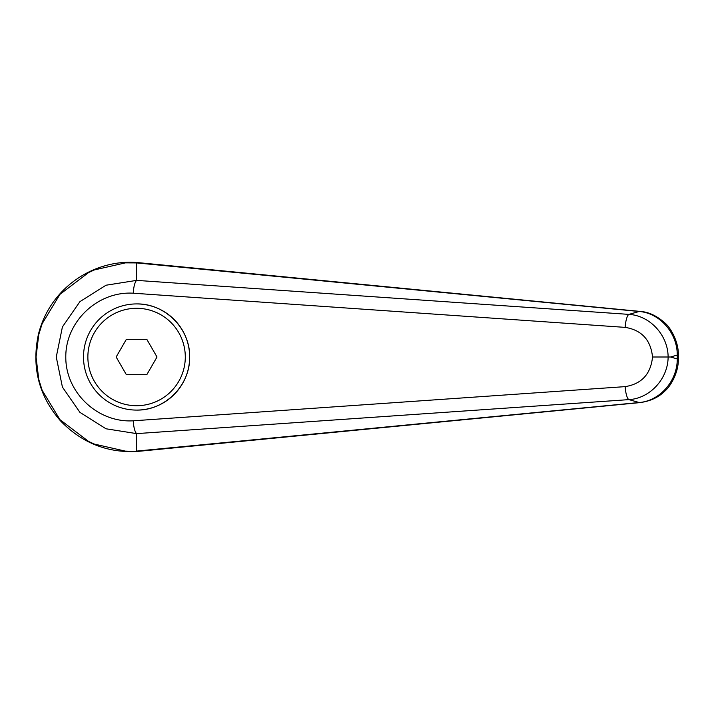 <?xml version="1.0" encoding="UTF-8"?>
<svg xmlns="http://www.w3.org/2000/svg" width="714" height="714" viewBox="0 0 714 714"><rect width="100%" height="100%" fill="white"/><g stroke="black" fill="none" stroke-linecap="round" stroke-linejoin="round"><path stroke-width="1.07" d="M136.57 280.388L106.002 285.225L79.906 301.647L62.413 326.932L56.263 357L62.413 387.077L79.906 412.353L106.002 428.784L136.57 433.612C134.839 431.809 133.723 427.534 133.215 420.805C97.782 423.009 65.492 392.45 65.795 357C65.492 321.559 97.782 291 133.215 293.204C133.723 286.466 134.839 282.2 136.57 280.388M136.588 262.913L639.208 311.482A22098.479 5262.153 125.8 0 0 628.936 314.383L136.579 280.379L136.579 262.913L137.365 262.556C94.596 258.923 50.185 287.26 38.44 334.259C31.461 366.951 38.752 395.734 60.288 420.626C81.583 442.805 107.278 453.078 137.365 451.444L125.387 451.132L94.364 444.081L88.67 441.502L59.958 419.671L42.117 390.228L38.77 379.455L36.048 357L38.761 334.571L42.117 323.781L59.958 294.338L88.67 272.507L94.364 269.928L125.387 262.877L136.57 262.922M83.502 357A53.077 53.077 0 0 1 136.579 303.923C164.952 303.325 190.254 328.627 189.656 357C190.254 385.373 164.952 410.675 136.579 410.086A53.077 53.077 0 0 1 83.502 357A53.077 53.077 0 0 1 136.579 303.923A53.077 53.077 0 0 1 189.656 357A53.077 53.077 0 0 1 136.579 410.086M640.146 402.589A17.475 5.953 -95.4 0 1 639.985 402.607L137.365 451.444M136.579 451.087L136.579 433.621L628.936 399.626C649.865 398.421 668.036 378.911 668.125 357L652.534 357C650.74 374.127 641.609 384.007 625.143 386.631A13.102 3.275 85.9 0 0 628.936 399.626A22098.479 5262.153 54.2 0 0 639.208 402.526L136.588 451.096M677.247 358.963C677.434 380.928 659.825 400.947 639.208 402.526A17.475 5.953 -95.4 0 0 639.985 402.607C650.213 401.214 658.415 397.448 664.6 391.299C670.437 386.658 678.844 372.146 678.291 358.963L677.247 358.963A28863.628 9871.942 -90 0 1 670.633 357A28863.628 9871.942 -90 0 1 677.247 355.045L677.247 358.963M678.3 355.045L677.247 355.045C677.434 333.081 659.825 313.062 639.208 311.482A17.475 5.953 95.4 0 1 639.985 311.402C648.41 311.893 656.63 315.677 664.654 322.764C669.857 326.7 678.871 341.444 678.291 355.045L678.3 358.963M133.215 293.204L625.143 327.378A13.102 3.275 -85.9 0 1 628.936 314.383C649.892 315.597 668.018 335.071 668.125 357L670.633 357M625.143 327.378C641.609 330.002 650.74 339.882 652.534 357M126.369 374.698L116.15 357L126.369 339.311L146.798 339.311L157.009 357L146.798 374.698L126.369 374.698M640.146 311.42A17.475 5.953 95.4 0 0 639.994 311.402L137.4 262.556M625.143 386.631L133.215 420.805M136.579 303.923A53.077 53.077 0 0 1 189.656 357M136.579 405.713A48.713 48.713 0 0 1 87.867 357A48.713 48.713 0 0 1 136.579 308.296A48.713 48.713 0 0 1 185.292 357A48.713 48.713 0 0 1 136.579 405.713"/></g></svg>

